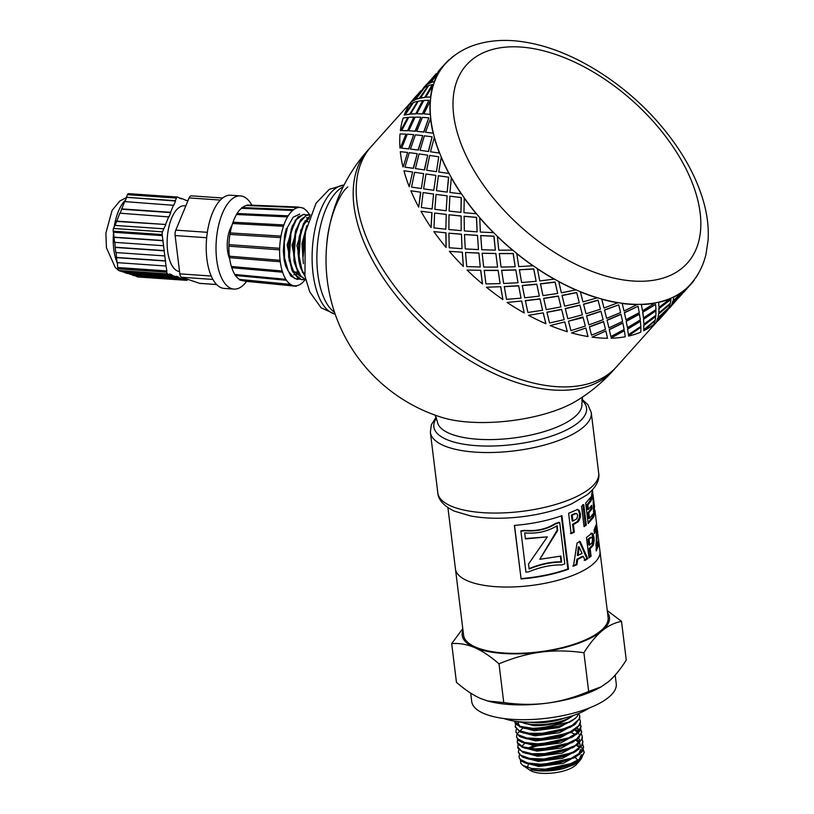 <?xml version="1.0" encoding="UTF-8"?>
<svg xmlns="http://www.w3.org/2000/svg" width="814" height="814" viewBox="0 0 814 814"><rect width="100%" height="100%" fill="white"/><g stroke="black" fill="none" stroke-linecap="round" stroke-linejoin="round"><path stroke-width="1.22" d="M518.864 721.682L533.76 725.65C548.768 725.793 561.202 722.842 571.082 716.798L569.8 717.816C560.032 724.246 547.649 727.747 532.651 728.327L520.044 726.322L514.601 721.133M514.621 721.377L515.435 723.911L522.435 727.787L532.682 729.212L558.201 726.281A32.652 11.538 173 0 1 532.6 728.55A32.652 11.538 173 0 1 530.219 728.347M524.175 723.331L533.638 724.643L539.356 724.613A29.508 10.429 -7 0 0 571.082 716.798M519.485 726.78L534.391 730.748L559.055 727.584L575.305 718.457M523.758 728.123L534.269 729.751L570.105 721.865M520.115 731.888L535.012 735.856L559.452 732.753L575.783 723.768M518.915 721.733L518.131 723.9M515.323 727.106L520.797 732.162L534.89 734.849L569.769 727.533L574.664 724.613L579.761 718.314L579.751 715.974M518.304 721.621L518.04 723.402L519.993 726.302M520.736 736.985L535.643 740.954L560.073 737.85L576.414 728.866M515.944 732.193L519.495 736.395L526.159 738.664L535.52 739.946L570.39 732.641L573.025 731.155L579.853 724.918L580.463 721.804L578.754 725.752L570.268 731.827L556.501 736.466L540.74 738.654L526.739 737.962L517.836 734.655L515.873 731.583L516.3 729.303M521.367 742.093L536.263 746.062L560.704 742.958L577.034 733.974M578.205 729.476L577.502 727.919M580.209 724.053L581.003 726.18L577.96 732.376L567.969 738.217L553.398 742.337L537.718 743.854L524.664 742.48L517.358 738.664L516.503 736.68L518.579 740.506L524.338 743.101L536.141 745.054L572.049 737.128M576.251 733.78L578.174 728.968M522.385 728.561L520.044 730.931M521.998 747.191L536.894 751.159L561.324 748.056L577.665 739.081M577.441 732.162L575.081 730.372M517.134 741.89L518.091 744.515L524.949 748.198L536.772 750.152L572.68 742.226M578.805 734.075L578.418 732.742M577.716 731.613L575.651 729.792M522.619 752.299L537.525 756.257L561.955 753.164L578.296 744.179M517.836 747.537L518.04 748.442L523.687 752.706L537.393 755.26L573.331 747.313M577.492 743.996L579.436 739.173M575.417 734.37L571.845 732.844M523.249 757.396L538.146 761.365L562.576 758.261L578.917 749.277M580.087 744.769L579.385 743.223M578.693 742.368L576.332 740.577M559.666 736.935L558.557 736.904M518.457 752.584L522.303 756.959L528.662 759.075L538.023 760.357L573.951 752.421M580.179 745.278L579.67 742.948M578.968 741.819L576.902 739.997M524.257 743.864L521.927 746.235M523.87 762.494L538.776 766.462L563.207 763.369L579.537 754.385M579.314 747.466L576.963 745.675M533.262 745.868L527.92 748.147M582.722 744.464L583.506 746.58L580.748 752.512L571.001 758.414L556.552 762.626L540.842 764.254L527.614 763.003L520.024 759.269L519.006 757.091L521.326 761.09L526.841 763.512L538.654 765.455L574.552 757.539M578.754 754.191L580.687 749.379M534.188 744.505L533.129 744.861M583.343 749.562L584.137 752.808L579.619 759.116L568.487 764.722L553.388 768.375L545.604 769.199A32.652 11.538 -7 0 0 572.812 763.766C561.904 768.355 550.6 770.573 538.899 770.431L530.87 769.525A29.508 10.429 -7 0 0 539.316 770.858A29.508 10.429 -7 0 0 564.244 768.345L580.168 759.482M581.074 757.895L581.43 755.484M538.074 749.684L536.446 750.142M530.87 769.525L539.275 770.563L575.183 762.637M579.375 759.299L581.328 754.609M534.808 749.602L533.76 749.959M519.006 757.091L519.434 754.812M528.184 748.198L534.36 745.96M578.489 745.807L579.782 746.458M581.043 747.252L583.109 749.216M572.812 763.766L581.491 758.312L584.208 752.258M536.609 746.072L529.517 748.402M526.841 763.512L537.067 764.926L544.688 764.855L560.439 762.535L575.732 756.908L582.203 751.688L583.536 746.957M582.091 739.356L582.875 741.483L581.461 745.889L573.249 752.004L559.645 756.725L543.894 759.024L529.751 758.455L520.584 755.239L518.386 751.994L518.803 749.714M526.19 758.394L536.436 759.828L547.832 759.452L563.4 756.491L575.946 751.322L582.478 745.064L582.875 741.483M581.461 734.248L582.254 736.375L581.756 739.265L575.183 745.522L562.616 750.681L547.039 753.632L532.173 753.754L521.55 751.108L517.755 746.886L518.182 744.617M525.549 753.296L535.622 754.72L551.017 753.886L566.188 750.315L577.523 744.769L582.315 738.461L582.285 736.731M580.84 729.151L581.593 732.661L576.77 738.97L565.404 744.505L550.223 748.066L534.839 748.88L522.924 746.865L517.317 742.582L517.551 739.519M524.949 748.198L538.502 749.684L554.181 748.158L568.742 744.027L578.713 738.166L581.695 731.847M516.503 736.68L516.921 734.411M517.134 734.014L519.332 731.532M524.338 743.101L534.554 744.515L541.534 744.474L557.295 742.276L573.229 736.497L579.497 731.552L581.033 726.556M523.687 737.993L533.933 739.417L544.668 739.102L560.276 736.253L572.629 731.379M578.693 713.461L579.741 715.974L579.12 719.128L572.262 725.355L559.493 730.443L543.874 733.282L529.11 733.282L518.742 730.545L515.242 726.485L515.669 724.206M579.588 718.945L580.372 721.072M523.036 732.885L533.302 734.32L547.842 733.567L563.105 730.107L572.008 726.271M564.244 768.345L573.931 764.692L580.229 760.225L576.292 764.58A25.163 8.893 173 0 1 541.717 773.3A25.163 8.893 173 0 1 530.046 770.258L522.964 765.506L531.623 768.487L545.604 769.199M527.889 767.643A25.163 8.893 173 0 1 528.306 764.855M534.198 760.083A25.163 8.893 173 0 1 534.9 759.747M575.569 757.976A25.163 8.893 173 0 1 577.614 760.48M580.229 760.225L581.644 758.16M539.285 749.674L537.332 750.172M520.461 760.368L520.838 763.359L522.964 765.496M607.264 610.551L621.509 621.367C614.509 622.72 607.997 625.905 601.963 630.901A74.176 26.211 -7 0 0 607.498 612.474M583.913 652.736C568.732 650.59 554.324 650.386 540.7 652.136A74.176 26.211 -7 0 0 601.963 630.901C595.929 635.958 589.916 643.243 583.913 652.736L588.664 691.452L601.098 686.863L608.221 681.918C614.244 676.861 620.268 669.586 626.271 660.083L621.509 621.367M499.002 663.848C490.323 656.277 482.183 650.854 474.593 647.578A74.176 26.211 -7 0 0 540.7 652.136C527.085 653.957 513.186 657.854 499.002 663.848L503.754 702.563C518.945 704.71 533.343 704.914 546.967 703.164A74.176 26.211 173 0 1 488.522 701.21A74.176 26.211 173 0 1 488.064 701.088M462.973 630.219A74.176 26.211 -7 0 0 474.593 647.578C467.002 644.352 459.371 643.029 451.689 643.599L462.769 628.601M451.689 643.599L456.44 682.315C465.13 689.896 473.26 695.319 480.86 698.595L487.698 700.986L503.754 702.563M601.098 686.863L599.877 687.535A74.176 26.211 173 0 1 546.967 703.164C560.581 701.353 574.481 697.445 588.664 691.452M558.201 726.281L565.628 723.88L572.496 720.502L576.943 716.798L578.571 713.512M520.095 721.794L525.966 723.758L531.868 724.531M521.214 721.896A29.65 10.48 -7 0 0 531.908 724.531L539.356 724.613M447.924 507.682L455.443 568.884A72.802 25.722 -7 0 0 495.746 586.67A72.802 25.722 -7 0 0 599.969 551.139L608.109 617.46A72.802 25.722 -7 0 1 503.886 652.991A72.802 25.722 -7 0 1 463.583 635.205L455.443 568.884A72.802 25.722 -7 0 0 495.746 586.67A72.802 25.722 -7 0 0 599.969 551.139L594.912 510.103L593.833 516.595L592.948 495.421L591.971 499.175L591.544 495.726L592.439 489.886L594.444 510.164M503.927 718.518A52.198 18.447 -7 0 0 522.334 721.977A52.198 18.447 -7 0 0 589.112 708.058M470.696 693.131L471.723 701.536A72.802 25.722 -7 0 0 512.037 719.322A72.802 25.722 -7 0 0 616.249 683.791L615.181 675.091M373.585 144.068A164.845 93.559 41.9 0 0 371.153 146.612A164.845 93.559 41.9 0 0 431.43 326.312A164.845 93.559 41.9 0 0 616.625 366.687A164.845 93.559 41.9 0 0 618.894 363.99M592.154 515.293L592.409 517.317L588.095 522.659M590.771 506.695L591.035 508.791L587.82 512.861L588.512 518.406L589.519 518.437L593.05 513.858L593.477 517.287L588.196 523.524L585.663 503.144L590.862 497.059L591.29 500.508L587.85 504.945L588.41 509.462L591.676 505.331L592.093 508.77L588.837 512.891L589.519 518.437M589.967 498.463L590.231 500.539L586.833 504.904L587.393 509.422L588.41 509.462M592.409 517.317L593.477 517.287M587.82 512.861L588.837 512.891M591.035 508.791L592.093 508.77M586.833 504.904L587.85 504.945M590.231 500.539L591.29 500.508M590.791 533.16L592.073 533.994L593.111 540.923L592.124 545.431L589.183 548.463L590.13 556.145L588.898 557.122M592.032 537.688L590.242 537.403L591.015 537.657L590.242 537.403L588.023 539.214L588.746 544.993L589.723 545.075L592.144 542.551L592.511 539.265L592.032 537.688L591.249 537.454L589 539.285L589.723 545.075M588.023 539.214L589 539.285M590.13 556.145L591.106 556.227L588.99 557.844L586.456 537.464L592.093 533.139M589.183 548.463L590.15 548.534L591.106 556.227M592.124 545.431L593.141 545.461L590.15 548.534M591.809 533.19L593.101 534.004L593.986 537.494L594.159 540.923L593.141 545.461M561.334 515.873L567.857 568.966A71.703 25.336 173 0 1 521.052 578.571L514.529 525.406M520.919 531.196L520.919 530.799A71.703 25.336 -7 0 0 524.776 530.352C536.426 531.349 546.581 529.069 555.229 523.524A71.703 25.336 -7 0 0 559.126 522.283L559.706 522.547A72.802 25.722 173 0 1 555.759 523.809C546.967 529.395 536.66 531.705 524.837 530.738A72.802 25.722 173 0 1 520.919 531.196L525.946 572.161A72.802 25.722 -7 0 0 528.51 571.866C540.374 567.012 551.444 564.702 561.731 564.947A72.802 25.722 -7 0 0 564.794 563.96L559.706 522.547M521.052 578.571L514.387 525.417A72.802 25.722 -7 0 0 561.914 515.659L568.487 569.21A72.802 25.722 173 0 1 520.97 578.968M567.857 568.966L568.487 569.21M555.229 523.524L555.759 523.809M577.289 509.411L578.296 510.185L579.517 513.715L579.497 517.124L577.411 521.54L572.588 524.338L573.555 532.03L570.411 533.455M577.045 513.909L574.969 513.461L576.2 513.756L574.969 513.461L571.428 515.089L572.15 520.879L572.934 521.072L576.851 518.742L577.716 515.506L577.045 513.909L575.803 513.624L572.211 515.282L572.934 521.072M571.428 515.089L572.211 515.282M573.555 532.03L574.328 532.224L571.143 533.669L568.589 513.278L577.747 509.432M572.588 524.338L573.361 524.531L574.328 532.224M577.411 521.54L578.266 521.693L573.361 524.531M577.045 509.432L579.181 510.317L580.413 513.838L580.382 517.256L578.266 521.693M525.376 538.542L547.344 536.853L525.427 538.929L524.684 532.865C536.792 533.964 547.619 531.573 557.152 525.671L557.732 530.402L539.794 559.299L560.887 556.094L561.619 562.098C551.109 562.108 540.282 564.417 529.12 569.037L528.51 564.051L547.344 536.853M529.069 568.65C540.058 564.061 550.722 561.772 561.08 561.813L561.619 562.098M560.378 556.115L561.08 561.813M556.674 525.966L557.183 530.128L539.794 559.299M557.183 530.128L557.732 530.402M597.781 543.976L596.052 549.623M595.665 527.085L595.848 529.761M596.062 543.192L595.99 545.563L597.059 545.522L598.504 540.923L598.931 544.363L596.224 550.956L596.377 529.731L594.464 533.536L594.037 530.087L596.408 524.145L597.059 545.522M596.377 529.731L595.288 529.802L594.291 532.112M597.842 544.464L598.931 544.363M595.706 527.441L596.794 527.34M579.273 541.269L586.853 558.587L587.769 558.699L585.083 560.419L583.353 556.461L582.488 556.318L576.851 559.269L576.17 564.478L572.761 565.974M586.853 558.587L584.198 560.286M579.181 546.998L578.357 546.835L577.35 555.382L582.051 553.52L579.181 546.998L578.133 555.565M576.17 564.478L576.923 564.682L573.463 566.188L577.055 543.019L580.117 541.422L587.769 558.699M576.851 559.269L577.625 559.452L576.923 564.682M583.353 556.461L577.625 559.452M591.931 494.749L592.022 495.512M592.948 495.421L591.859 495.523L591.676 496.805M593.935 511.192L593.579 514.509M593.416 511.233L594.189 511.182M582.804 504.609L585.347 524.999L584.004 525.997M585.347 524.999L586.304 525.081L584.086 526.699L581.542 506.308L583.77 504.7L586.304 525.081M334.523 312.271A65.11 29.253 -86 0 1 316.961 252.747A65.11 29.253 -86 0 1 338.98 189.581A65.11 29.253 -86 0 1 343.193 186.762M613.603 370.055L616.625 366.687A164.845 93.559 41.9 0 1 431.43 326.312A164.845 93.559 41.9 0 1 371.153 146.612L368.132 149.98A164.845 93.559 41.9 0 0 418.508 320.38A164.845 93.559 41.9 0 0 613.603 370.055A164.845 164.845 0 0 1 576.251 401.027L576.251 401.027A85.958 30.372 173 0 1 442.134 417.49A164.845 164.845 0 0 1 326.17 253.205L326.17 253.205A74.176 33.333 -86 0 1 326.79 244.129A74.176 33.333 -86 0 1 326.79 244.119C328.469 219.638 339.224 193.264 347.802 186.945M407.773 117.552L400.62 130.728L407.773 117.552M417.47 101.547L409.646 114.306L417.47 101.547M427.991 86.101L419.281 98.26L427.991 86.101M428.622 85.612L420.482 98.179L424.745 97.466L432.346 84.554L428.622 85.612M422.639 100.57L418.254 101.18L410.561 114.041L415.72 113.879L422.639 100.57L415.72 113.879M413.787 117.104L408.73 117.308L401.709 130.576L407.539 130.779L413.787 117.104L407.539 130.779M683.791 291.758L686.171 288.563A164.845 93.559 41.9 0 0 690.618 284.167C698.097 275.722 703.215 265.812 705.952 254.446L708.109 240.13C708.913 226.78 707.061 212.83 702.543 198.27C694.82 173.718 681.196 149.817 661.701 126.567C626.393 84.31 574.765 51.323 529.181 42.867C508.699 38.879 490.099 39.744 473.361 45.472C462.21 49.43 452.798 55.637 445.136 64.082A164.845 93.559 41.9 0 0 441.676 68.376L439.143 70.36L441.676 68.376A164.845 93.559 41.9 0 0 440.008 70.818L430.789 82.57L434.605 81.573A164.845 93.559 41.9 0 0 433.577 84.493L425.661 97.202L430.82 97.039A164.845 93.559 41.9 0 0 430.464 100.376L423.891 113.889L430.403 114.408A164.845 93.559 41.9 0 0 430.728 118.081L425.519 132.224L433.374 133.252A164.845 93.559 41.9 0 0 434.371 137.159L430.494 151.76L439.662 153.103A164.845 93.559 41.9 0 0 441.3 157.153L438.715 172.008L449.094 173.463A164.845 93.559 41.9 0 0 451.343 177.554L449.959 192.48L461.467 193.844A164.845 93.559 41.9 0 0 464.265 197.883L463.96 212.668L476.444 213.746A164.845 93.559 41.9 0 0 479.731 217.623L480.372 232.061L493.681 232.662A164.845 93.559 41.9 0 0 497.364 236.284L498.789 250.203L512.749 250.142A164.845 93.559 41.9 0 0 516.737 253.429L518.762 266.636L533.17 265.751A164.845 93.559 41.9 0 0 537.372 268.61L539.784 280.952L554.446 279.1A164.845 93.559 41.9 0 0 558.76 281.471L561.365 292.806L576.047 289.865A164.845 93.559 41.9 0 0 580.362 291.687L582.946 301.913L597.456 297.782A164.845 93.559 41.9 0 0 601.668 299.003L604.008 308.028L618.131 302.655A164.845 93.559 41.9 0 0 622.13 303.246L624.043 311.009L637.576 304.355A164.845 93.559 41.9 0 0 641.269 304.314L642.531 310.795L655.29 302.859A164.845 93.559 41.9 0 0 658.597 302.177L659.045 307.377L670.868 298.189A164.845 93.559 41.9 0 0 673.687 296.886L673.158 300.844L683.902 290.466A164.845 93.559 41.9 0 0 685.052 289.53A164.845 93.559 41.9 0 0 686.171 288.563L684.533 291.361L690.821 284.351A165.12 93.722 41.9 0 0 694.291 280.047L694.077 279.874M429.975 82.916L439.102 71.093L427.024 84.564L429.975 82.916L439.102 71.093M439.794 70.645A165.12 93.722 41.9 0 0 434.381 81.41L434.605 81.573A164.845 93.559 41.9 0 1 440.008 70.818M430.789 82.57L434.381 81.41M430.189 83.089L427.024 84.564M427.767 85.938L424.694 87.485L415.689 99.41L419.281 98.26M424.745 97.466L432.346 84.554M420.268 98.026L424.521 97.324M419.505 98.413L415.689 99.41M417.246 101.394L413.522 102.452L405.168 114.866L409.422 114.164M410.561 114.041L415.486 113.757M409.646 114.306L405.168 114.866M407.539 117.409L403.154 118.03A165.12 93.722 -138.1 0 0 400.386 130.596M401.709 130.576L407.305 130.667M438.4 71.601L439.346 70.543M406.003 134.208L400.203 148.097L406.003 134.208M413.705 134.666L408.821 148.942L401.628 148.138L408.587 148.86L413.705 134.666L407.295 134.178L401.628 148.138M420.869 117.257L415.303 131.258L408.791 130.728L415.079 131.156L420.869 117.257L415.13 117.094L408.791 130.728M428.886 100.254L422.639 113.94L416.809 113.736L422.405 113.818L428.886 100.254L423.819 100.468L416.809 113.736M407.621 152.513L403.174 166.941L407.621 152.513M411.976 101.455L411.263 101.882A165.12 93.722 -138.1 0 1 414.733 97.588L421.225 90.761M414.875 99.766L424.002 87.932L415.089 99.929L411.925 101.404L415.089 99.929M412.891 102.94L404.182 115.1A165.12 93.722 -138.1 0 1 409.595 104.324L412.891 102.94M438.736 156.776L436.446 171.673L438.736 156.776L429.67 155.443L426.658 170.248L427.197 170.33M435.897 175.397L425.987 173.962L423.616 188.858L433.801 190.303L435.897 175.397L433.801 190.303M433.597 194.037L423.097 192.582L421.326 207.509L432.092 208.964L433.597 194.037L432.092 208.964M432.02 212.668L420.95 211.243L432.02 212.668L431.084 227.564L431.837 212.688M447.191 192.124L448.697 177.198L438.4 175.753L436.426 190.669L447.191 192.124L448.504 177.198L438.197 175.743M447.12 195.828L436.05 194.404L434.859 209.32L446.184 210.724L447.12 195.828L446.184 210.724M446.235 214.397L434.625 213.044L433.984 227.9L445.838 229.202L446.235 214.397L445.838 229.202M446.001 232.824L433.893 231.603L446.001 232.824L446.092 247.497L445.838 232.875M536.141 281.318L533.76 268.874L519.383 269.709L521.621 282.509L536.141 281.318L533.699 269.027L519.312 269.851M536.802 284.157L522.273 285.449L524.694 297.802L539.326 296.113L536.802 284.157L539.326 296.113M539.987 298.819L525.356 300.61L527.889 312.474L542.582 310.276L539.987 298.819L542.582 310.276M543.243 312.83L528.54 315.333L543.243 312.83L545.868 323.738L543.243 313.024M557.682 293.427L555.087 281.98L540.455 283.771L542.989 295.635L557.682 293.427L555.067 282.163L540.425 283.944M558.343 295.991L543.66 298.311L546.265 309.656L560.968 306.898L558.343 295.991L560.968 306.898M561.599 309.32L546.916 312.189L549.542 322.985L564.194 319.658L561.599 309.32L564.194 319.658M564.794 321.917L550.183 325.559L564.794 321.917L567.307 331.674L564.824 322.12M579.293 302.818L576.699 292.47L562.016 295.35L564.641 306.145L579.293 302.818L576.719 292.664L562.016 295.533M579.894 305.077L565.262 308.526L567.846 318.752L582.407 314.825L579.894 305.077L582.407 314.825M582.956 316.931L568.477 321.184L570.929 330.616L585.337 326.078L583.17 317.775M585.826 328.022L571.52 332.895L585.826 328.022M598.27 300.936L598.056 300.091L583.536 304.141L586.029 313.777L600.437 309.239L598.107 300.295L583.577 304.344M600.925 311.182L586.568 315.842L588.909 324.867L603.113 319.709L600.925 311.182M603.53 321.489L589.387 326.78L591.534 335.185L605.484 329.385L603.53 321.489M605.82 331.003L592.022 337.149L605.82 331.003M683.74 291.402L672.72 301.516L671.652 304.884L682.01 294.119L683.74 291.402L672.913 301.709L671.652 304.884M671.621 304.843L669.434 308.201L681.308 294.546M656.522 321.693L666.208 311.386M668.436 308.058L657.631 318.355L656.552 321.723L666.91 310.958L668.436 308.058M669.953 304.019L658.587 313.726L658.058 317.684L668.996 307.499L669.953 304.019M670.95 299.44L658.892 308.333L658.872 312.912L670.349 303.317L670.95 299.44L659.055 308.547L658.872 312.912M654.853 320.858L643.66 330.769L654.853 320.858M655.677 316.076L643.793 325.183L643.772 329.751L655.25 320.156L655.677 316.076M655.86 310.541L643.498 319.017L643.945 324.216L655.931 315.242L655.86 310.541M655.596 304.436L642.633 312.067L643.518 317.908L655.982 309.544L655.596 304.436L642.775 312.281L643.518 317.908M640.76 327.381L628.398 335.856L640.76 327.381M640.343 321.062L627.533 328.907L628.418 334.747L640.883 326.383L640.343 321.062M639.377 313.95L626.169 321.154L627.431 327.635L640.343 319.912L639.377 313.95M638.034 306.257L624.348 312.607L625.956 319.729L639.255 312.647L638.034 306.257L624.46 312.82L625.956 319.729M624.277 330.789L611.07 338.003L624.277 330.789M622.822 322.883L609.248 329.446L610.856 336.569L624.155 329.487L622.822 322.883M620.919 314.163L607.03 320.095L608.943 327.859L622.588 321.418L620.919 314.163M618.721 304.863L604.487 309.941L606.634 318.335L620.583 312.545L618.721 304.863L604.558 310.154L606.634 318.335M521.703 300.997L507.122 302.452L521.703 300.997L524.226 312.963L521.672 301.17M518.66 285.714L504.283 286.548L506.522 299.349L521.041 298.158L518.66 285.714L521.041 298.158M515.811 269.861L501.638 270.268L503.663 283.476L518.009 282.743L515.811 269.861L518.009 282.743M515.191 266.768L513.227 253.48L499.318 253.5L501.058 267.084L515.191 266.768L513.135 253.612L499.216 253.612M500.712 286.701L486.457 287.24L500.712 286.701L502.91 299.583L500.641 286.843M498.127 270.319L484.218 270.34L485.958 283.923L500.091 283.608L498.127 270.319L500.091 283.608M495.868 253.459L482.153 253.235L483.689 267.043L497.558 267.114L495.868 253.459L497.558 267.114M495.36 250.142L494.006 236.172L480.748 235.541L481.807 249.745L495.36 250.142L493.884 236.263L480.616 235.622M480.779 270.299L467.053 270.075L480.779 270.299L482.458 283.954L480.667 270.411M478.907 253.012L465.516 252.472L466.707 266.585L480.26 266.982L478.907 253.012L480.26 266.982M477.482 235.348L464.479 234.534L465.272 248.911L478.459 249.603L477.482 235.348L478.459 249.603M477.126 231.858L476.566 217.369L464.153 216.28L464.336 230.911L477.126 231.858L476.414 217.44L463.99 216.331M462.383 252.187L449.379 251.373L462.383 252.187L463.359 266.443L462.25 252.279M461.467 234.208L448.89 233.17L449.236 247.751L462.026 248.697L461.467 234.208L462.026 248.697M461.1 215.985L448.992 214.764L448.86 229.507L461.192 230.647L461.1 215.985L461.192 230.647M460.938 212.362L461.334 197.548L449.918 196.184L449.084 211.06L460.938 212.362L461.162 197.588L449.725 196.205M420.797 192.236L410.887 190.802L420.797 192.236L418.701 207.153L420.594 192.226M427.696 155.179L424.562 169.943L415.394 168.6L424.348 169.912L427.696 155.179M423.636 173.616L421.347 188.512L423.636 173.616L414.57 172.283L411.558 187.088L412.098 187.169M432.122 136.823L428.561 151.506L420.044 150.295L428.337 151.455L432.122 136.823L424.359 135.816L420.044 150.295M412.596 172.019L409.249 186.752L412.596 172.019M417.246 153.724L413.461 168.345L404.945 167.135L413.237 168.295L417.246 153.724M422.72 135.673L418.274 150.091L410.419 149.064L418.05 150.03L422.72 135.673M428.805 117.827L423.921 132.102L416.727 131.298L423.687 132.01L428.805 117.827L422.395 117.338L416.727 131.298M427.075 84.605L424.043 87.2L436.324 73.911M423.3 88.441L424.247 87.393M437.891 72.008L438.838 71.154M439.143 70.36L444.932 63.899A165.12 93.722 41.9 0 0 441.463 68.203M438.634 70.971L439.173 70.391M449.582 59.676L449.379 59.493A165.12 93.722 41.9 0 0 444.932 63.899M405.769 134.096L400.03 133.934A165.12 93.722 -138.1 0 0 399.979 147.995M433.353 84.341A165.12 93.722 41.9 0 0 430.586 96.917L430.82 97.039A164.845 93.559 41.9 0 1 433.577 84.493M425.661 97.202L430.586 96.917M424.002 87.932L411.925 101.404M424.043 87.2L426.577 85.216M422.792 88.848L423.738 88.004M423.534 87.81L424.074 87.23M426.363 85.043L436.121 73.728M422.497 135.592L415.394 134.829L410.419 149.064M417.022 153.663L409.259 152.656L404.945 167.135M430.23 100.254A165.12 93.722 41.9 0 0 430.168 114.316L430.403 114.408A164.845 93.559 41.9 0 1 430.464 100.376M423.891 113.889L430.168 114.316M407.397 152.432L400.305 151.669A165.12 93.722 -138.1 0 0 402.95 166.87M427.472 155.128L419.047 153.938L415.394 168.6M430.494 117.979A165.12 93.722 41.9 0 0 433.15 133.181L433.374 133.252A164.845 93.559 41.9 0 1 430.728 118.081M425.519 132.224L433.15 133.181M421.143 188.492L411.884 187.139M412.372 171.968L403.948 170.777A165.12 93.722 -138.1 0 0 409.249 186.752M434.147 137.098A165.12 93.722 41.9 0 0 439.448 153.063L439.662 153.103A164.845 93.559 41.9 0 1 434.371 137.159M430.494 151.76L439.448 153.063M436.243 171.652L426.984 170.299M435.694 175.376L425.987 173.962M433.404 194.037L423.097 192.582M441.086 157.122A165.12 93.722 41.9 0 0 448.901 173.463M441.3 157.153A164.845 93.559 41.9 0 0 449.094 173.463M446.937 195.848L436.05 194.404M418.701 207.153A165.12 93.722 -138.1 0 1 410.887 190.802M446.062 214.428L434.625 213.044M431.084 227.564A165.12 93.722 -138.1 0 1 420.95 211.243M451.149 177.564A165.12 93.722 41.9 0 0 461.284 193.885M451.343 177.554A164.845 93.559 41.9 0 0 461.467 193.844M460.938 216.036L448.992 214.764M461.314 234.279L448.89 233.17M464.092 197.924A165.12 93.722 41.9 0 0 476.292 213.807M464.265 197.883A164.845 93.559 41.9 0 0 476.444 213.746M477.35 235.429L464.479 234.534M478.785 253.113L465.516 252.472M479.578 217.694A165.12 93.722 41.9 0 0 493.559 232.763M479.731 217.623A164.845 93.559 41.9 0 0 493.681 232.662M495.767 253.571L482.153 253.235M498.036 270.452L484.116 270.462M497.252 236.396A165.12 93.722 41.9 0 0 512.657 250.264M497.364 236.284A164.845 93.559 41.9 0 0 512.749 250.142M446.092 247.497A165.12 93.722 -138.1 0 1 433.893 231.603M463.359 266.443A165.12 93.722 -138.1 0 1 449.379 251.373M515.74 270.004L501.556 270.401M482.458 283.954A165.12 93.722 -138.1 0 1 467.053 270.075M518.599 285.877L504.212 286.691M502.91 299.583A165.12 93.722 -138.1 0 1 486.457 287.24M516.656 253.561A165.12 93.722 41.9 0 0 533.109 265.903M516.737 253.429A164.845 93.559 41.9 0 0 533.17 265.751M536.772 284.32L522.222 285.612M539.967 299.003L525.325 300.783M537.321 268.773A165.12 93.722 41.9 0 0 554.426 279.273M537.372 268.61A164.845 93.559 41.9 0 0 554.446 279.1M558.343 296.184L543.64 298.494M561.619 309.513L546.916 312.373M558.74 281.644A165.12 93.722 41.9 0 0 576.068 290.059M558.76 281.471A164.845 93.559 41.9 0 0 576.047 289.865M579.924 305.281L565.282 308.72M583.119 317.572L568.477 321.184M571.52 332.895A165.12 93.722 -138.1 0 0 588.013 336.548L585.897 328.235M586.568 315.842L588.909 324.867M589.387 326.78L591.534 335.185M580.382 291.88A165.12 93.722 41.9 0 0 597.507 297.985M580.362 291.687A164.845 93.559 41.9 0 0 597.456 297.782M524.226 312.963A165.12 93.722 -138.1 0 1 507.122 302.452M598.056 300.091L598.219 300.722M545.868 323.738A165.12 93.722 -138.1 0 1 528.54 315.333M600.997 311.396L586.619 316.056M567.307 331.674A165.12 93.722 -138.1 0 1 550.183 325.559M603.622 321.703L589.458 326.994M592.022 337.149A165.12 93.722 -138.1 0 0 607.488 338.258L605.921 331.227M607.03 320.095L608.943 327.859M609.248 329.446L610.856 336.569M618.131 302.655A164.845 93.559 41.9 0 1 601.668 299.003L604.008 308.028M601.719 299.216A165.12 93.722 41.9 0 0 618.213 302.869M621.021 314.387L607.122 320.309M622.934 323.097L609.36 329.66M611.192 338.217A165.12 93.722 -138.1 0 0 625.244 336.762L624.419 331.003M626.169 321.154L627.431 327.635M627.533 328.907L628.418 334.747M637.576 304.355A164.845 93.559 41.9 0 1 622.13 303.246L624.043 311.009M622.222 303.469A165.12 93.722 41.9 0 0 637.688 304.578M639.519 314.163L626.292 321.377M640.496 321.276L627.675 329.121M628.55 336.07A165.12 93.722 -138.1 0 0 640.832 332.081L640.923 327.584M643.498 319.017L643.945 324.216M643.793 325.183L643.772 329.751M655.29 302.859A164.845 93.559 41.9 0 1 641.269 304.314L642.531 310.795M641.391 304.528A165.12 93.722 41.9 0 0 655.443 303.073M656.023 310.745L643.64 319.23M655.85 316.28L643.955 325.386M643.66 330.769A165.12 93.722 -138.1 0 0 653.896 324.338L655.036 321.052M658.587 313.726L658.058 317.684M657.631 318.355L656.552 321.723M670.868 298.189A164.845 93.559 41.9 0 1 658.597 302.177L659.045 307.377M658.74 302.391A165.12 93.722 41.9 0 0 671.031 298.392M670.136 304.212L658.76 313.929M668.64 308.252L657.814 318.549M656.165 322.446A165.12 93.722 -138.1 0 0 660.622 318.03L666.412 311.569M671.072 305.413L667.663 309.92M683.902 290.466A164.845 93.559 41.9 0 1 673.687 296.886L673.158 300.844M673.86 297.09A165.12 93.722 41.9 0 0 684.096 290.659M681.511 294.729L671.265 305.596M683.994 291.941L682.763 293.081M686.365 288.756A165.12 93.722 41.9 0 0 690.821 284.351M693.101 281.186L691.208 283.486M695.96 277.605A165.12 93.722 41.9 0 0 698.31 273.606M411.263 101.882L421.021 90.578M454.792 55.291A165.12 93.722 41.9 0 0 451.658 57.591L451.851 57.784M404.182 115.1L412.667 102.778M299.776 279.243L294.617 278.53L288.268 271.164L284.564 257.977L284.3 242.114L287.454 227.35L293.172 217.216L299.715 214.082M286.355 228.469L284.625 235.114L283.313 251.058L284.279 260.551L285.572 265.944L290.964 276.19L297.1 279.365M304.67 279.578L301.506 279.589L294.668 274.155L290.14 262.281L288.919 246.774L291.198 231.349L296.347 219.668L303.052 214.52L306.675 214.947M304.049 214.387L298.077 216.809L292.134 226.363L288.655 240.913L288.594 256.929L292.053 270.563L298.28 278.52L302.157 279.701M305.749 279.751L301.231 276.679L295.96 266.31L293.793 251.445L295.156 235.622L299.644 222.598L306.084 215.496L310.276 214.865M308.882 214.723L307.458 214.774L300.692 219.749L295.462 231.4L293.121 246.896L294.322 262.505L298.88 274.471L305.789 279.894M306.797 225.712L301.984 243.681L303.368 263.655M305.728 230.484L303.103 257.122M309.055 218.203L307.112 219.088M305.169 220.696L296.927 245.574L302.452 272.497M308.882 218.691L305.128 221.917M300.804 230.25L298.83 260.755M302.401 270.97L304.589 274.043M307.397 217.959L306.471 217.725M300.274 220.36L292.023 245.238L297.548 272.161M308.913 218.244L308.14 217.948M307.539 217.806L306.97 217.735M295.889 229.945L293.935 260.419M307.051 221.703L306.288 220.604M295.39 220.004L287.128 244.851L292.633 271.795M307.936 221.652L306.807 220.116M291.27 228.775L289.173 260.846M292.633 270.329L300.356 276.434M303.093 256.756L303.123 242.959L305.586 230.911M303.653 243.793A30.494 13.706 94 0 0 303.205 250.346M304.833 275.376L302.004 270.014L298.931 256.044L299.349 240.099L303.083 225.977L309.595 216.687M309.839 216.025L303.5 223.524L299.165 236.905L298.026 252.889L298.972 261.559L300.468 267.633L305.057 276.536M177.35 197.049L128.663 193.681A2.747 1.231 94 0 0 128.52 193.651A2.747 1.231 94 0 0 127.462 194.688L176.424 198.077A2.747 1.231 -86 0 1 177.493 197.039A2.747 1.231 -86 0 1 177.635 197.069L181.43 198.921L181.491 198.372L179.406 198.229M176.424 198.077L175.356 200.682L126.384 197.293L127.462 194.688M120.126 213.217L124.603 201.597L173.758 205.321L175.529 201.017L126.384 197.293M124.918 201.618L126.557 197.639M113.522 228.459A2.747 1.231 94 0 0 113.197 231.166L162.159 234.554A2.747 1.231 -86 0 1 162.495 231.837L163.756 228.785L114.784 225.397L113.522 228.459L162.495 231.837M162.159 234.554L162.301 235.633L113.329 232.244L113.197 231.166M115.089 225.417L119.821 213.197L168.966 216.921L170.737 212.627L121.764 209.239M122.802 271.917L171.764 275.295L176.18 276.801L127.218 273.412L122.487 271.245M167.664 273.901L118.691 270.523L167.664 273.901A2.747 1.231 -86 0 1 166.789 272.202L117.816 268.813A2.747 1.231 94 0 0 118.691 270.523M117.816 268.813L117.328 262.647M164.784 255.922L115.812 252.543L115.191 247.436L164.163 250.824L166.025 266.015L117.053 262.627L116.087 252.564M115.191 247.436L114.835 242.358M113.95 237.352L162.922 240.73L163.533 245.726L114.56 242.338L113.594 232.265M187.719 279.334A2.747 1.231 -86 0 1 186.671 280.342A2.747 1.231 -86 0 1 186.528 280.311L137.556 276.923A2.747 1.231 94 0 0 137.698 276.953A2.747 1.231 94 0 0 137.841 276.943M137.556 276.923L135.785 275.763M129.619 274.226L178.581 277.615L182.672 278.999L133.7 275.61L129.304 273.555M216.605 284.513L199.603 283.333A5.495 2.473 94 0 0 199.888 283.394A5.495 2.473 94 0 0 200.183 283.374M199.603 283.333L181.573 277.269L212.902 279.436M211.233 276.027L179.833 273.85A5.495 2.473 94 0 0 181.573 277.269M179.833 273.85L175.122 235.561L206.675 237.739M207.336 232.316L175.793 230.138A5.495 2.473 94 0 0 175.122 235.561M175.793 230.138L189.113 197.914L220.34 200.071M191.524 195.899A5.495 2.473 94 0 0 191.239 195.848A5.495 2.473 94 0 0 189.113 197.914M212.505 278.693A5.495 2.473 -86 0 1 212.108 277.93A46.703 20.981 94 0 0 212.505 278.693A46.703 20.981 94 0 0 224.176 288.41L233.974 289.092A46.703 20.981 94 0 0 246.652 281.369M206.909 235.551A5.495 2.473 -86 0 1 207.061 234.34A46.703 20.981 94 0 0 206.909 235.551A46.703 20.981 94 0 0 212.108 277.93M221.805 198.677A5.495 2.473 -86 0 1 222.344 198.229A46.703 20.981 94 0 0 221.805 198.677A46.703 20.981 94 0 0 207.061 234.34M251.862 205.189A46.703 20.981 94 0 0 240.415 195.899L230.616 195.228A46.703 20.981 94 0 0 222.344 198.229M188.014 200.59L185.887 200.427M181.491 198.372L187.81 201.078M173.575 204.975L170.564 212.281L121.591 208.903M168.793 216.585L165.527 224.481L116.555 221.103M165.527 224.481L116.738 221.439M165.71 224.827L163.756 228.785M162.922 240.73L162.301 235.633M163.166 240.537L114.194 237.149M164.163 250.824L163.533 245.726M164.408 250.62L115.435 247.242M165.659 260.826L116.687 257.448M165.415 261.029L116.443 257.641M166.025 266.015L166.89 270.92L117.918 267.531M166.89 270.92L117.684 267.735M166.656 271.113L166.789 272.202M171.764 275.295L171.835 274.756L169.434 273.942L169.363 274.481M171.835 274.756L122.863 271.377M178.581 277.615L178.653 277.065L176.251 276.251L176.18 276.801M178.653 277.065L129.68 273.687M136.101 276.434L185.073 279.812L182.733 278.459L182.672 278.999M185.134 279.273L136.162 275.885M185.073 279.812L186.528 280.311M232 225.295A21.978 9.88 94 0 0 229.68 258.821M185.816 205.901L184.351 205.8A32.967 14.815 94 0 0 167.328 237.373A32.967 14.815 94 0 0 179.548 271.55M240.415 195.899A46.703 20.981 94 0 0 216.259 241.046A46.703 20.981 94 0 0 233.974 289.092M309.473 214.764A39.286 17.654 94 0 0 309.015 214.001L308.475 213.166A39.286 17.654 94 0 0 304.273 208.893L303.612 208.496A39.286 17.654 94 0 0 299.908 207.448A39.286 17.654 94 0 0 298.85 207.478L298.148 207.57A39.286 17.654 94 0 0 293.294 209.9L292.613 210.47A39.286 17.654 94 0 0 288.136 215.913L287.546 216.911A39.286 17.654 94 0 0 283.893 224.949L283.445 226.261A39.286 17.654 94 0 0 280.972 236.101L280.718 237.607A39.286 17.654 94 0 0 279.67 248.29L279.629 249.837A39.286 17.654 94 0 0 280.097 260.317L280.281 261.762A39.286 17.654 94 0 0 282.224 271.001L282.6 272.202A39.286 17.654 94 0 0 285.836 279.314L286.386 280.148A39.286 17.654 94 0 0 290.588 284.422L291.249 284.808A39.286 17.654 94 0 0 294.485 285.826A39.286 17.654 94 0 0 296.011 285.836L296.713 285.734A39.286 17.654 94 0 0 301.567 283.414L302.248 282.845A39.286 17.654 94 0 0 305.108 279.721M279.67 248.29L228.927 244.638L228.887 246.194L279.629 249.837M306.42 221.662A30.22 13.584 94 0 0 305.962 220.95M228.887 246.194A37.78 16.972 94 0 0 229.345 256.207L280.097 260.317M228.927 244.638A37.78 16.972 94 0 1 229.935 234.432L280.718 237.607M229.935 234.432L230.199 232.926L280.972 236.101M230.199 232.926A37.78 16.972 94 0 1 232.56 223.514L283.445 226.261M232.56 223.514L233.008 222.202L283.893 224.949M233.008 222.181A37.78 16.972 94 0 1 236.487 214.52L287.546 216.911M236.487 214.52L236.945 213.461L288.136 215.913M237.128 213.461A37.78 16.972 94 0 1 241.361 208.323L292.613 210.47M241.361 208.323L242.043 207.743M247.08 204.996L246.683 205.525A37.78 16.972 94 0 0 242.297 207.55M245.228 280.972L244.668 280.922M240.944 280.209A37.78 16.972 94 0 0 243.183 280.769L294.485 285.826M240.079 279.802L239.418 279.406A37.78 16.972 94 0 1 235.5 275.468M286.386 280.148L235.175 275.437L234.849 274.481A37.78 16.972 94 0 1 231.776 267.725L231.38 266.493A37.78 16.972 94 0 1 229.517 257.662L229.345 256.207M246.683 205.525L298.148 207.57M290.588 284.422L239.418 279.406M285.836 279.314L234.849 274.481M231.766 267.694L282.6 272.202M282.224 271.001L231.38 266.493M229.517 257.662L280.281 261.762M293.752 274.745A28.276 12.709 94 0 0 294.414 274.756M295.95 274.481A28.276 12.709 94 0 0 298.189 273.351M530.413 722.242A28.846 10.195 -7 0 0 533.699 722.578A28.846 10.195 -7 0 0 564.326 718.08M569.8 717.816A29.65 10.48 -7 0 0 573.158 715.516M581.796 400.254A76.923 27.188 173 0 1 513.522 444.485A76.923 27.188 173 0 1 436.558 418.091M582.549 397.008L581.857 403.632A72.802 25.722 173 0 1 581.857 403.693A72.802 25.722 173 0 1 512.739 438.105A72.802 25.722 173 0 1 437.332 421.438A72.802 25.722 173 0 1 437.332 421.377L435.052 415.12M581.939 399.257L587.85 404.589L591.259 412.566A81.044 28.643 173 0 1 514.306 450.875A81.044 28.643 173 0 1 430.372 432.326L431.339 424.755L436.192 417.155M591.259 412.566L598.687 473.097A81.044 28.643 173 0 1 521.733 511.396A81.044 28.643 173 0 1 437.8 492.846L430.372 432.326M588.949 538.43L589.936 538.492M590.415 547.405L591.402 547.466M592.785 543.62L593.813 543.64M593.111 540.923L594.159 540.923M592.938 537.494L593.986 537.494M592.073 533.994L593.101 534.004M572.883 514.387L573.677 514.57M574.531 523.382L575.335 523.565M578.673 519.78L579.548 519.922M579.497 517.124L580.382 517.256M579.517 513.715L580.413 513.838M578.296 510.185L579.181 510.317M682.397 267.887A148.362 84.208 41.9 0 0 580.606 65.039A148.362 84.208 41.9 0 0 467.806 159.127A148.362 84.208 41.9 0 0 682.397 267.887M344.078 185.022A64.835 29.131 94 0 0 312.444 247.69A64.835 29.131 94 0 0 335.154 314.112M125.56 200.051A38.462 17.287 94 0 0 114.225 226.76M113.553 232.265A38.462 17.287 94 0 0 117.053 262.596A38.462 17.287 94 0 0 117.43 263.492M124.827 272.609A38.462 17.287 94 0 0 127.188 273.402M127.259 273.412A38.462 17.287 94 0 0 128.012 273.504L129.436 273.606M584.218 752.411L584.137 751.688M583.597 747.313L583.506 746.58M518.467 752.716L518.376 751.994M517.846 747.618L517.765 747.008M582.346 737.108L582.254 736.375M581.715 732L581.623 731.277M581.094 726.902L581.023 726.332M515.964 732.305L515.873 731.583M515.333 727.207L515.262 726.576M488.522 701.21L487.698 700.986M576.363 762.006L574.124 763.257M575.732 756.908L573.494 758.16M575.142 751.79L572.893 753.042M574.511 746.682L572.273 747.934M573.87 741.595L571.621 742.846M573.229 736.497L570.99 737.749M522.435 727.787L524.918 728.469M571.163 721.296L569.128 722.435M542.745 759.808L542.226 760.378M598.687 473.097C599.887 480.057 596.082 487.26 587.281 494.698L571.967 503.683C558.038 509.89 541.737 514.194 523.066 516.605C503.693 518.986 486.263 518.783 470.757 515.995L454.131 511.07C443.722 505.932 438.278 499.857 437.8 492.846M590.526 537.342L591.544 537.382M575.569 513.431L576.424 513.593M594.566 507.122L592.979 494.251M368.132 149.98A164.845 164.845 0 0 0 326.79 244.129M616.625 366.687L656.806 321.866M668.009 309.371L669.23 308.018M683.109 292.531L684.33 291.178M371.153 146.612L411.335 101.791M296.957 279.355L297.659 279.395M301.862 279.69L302.554 279.741M303.907 214.377L304.609 214.428M308.811 214.713L309.503 214.764M300.559 230.983L301.058 229.477M298.687 260.002L298.972 261.559M295.645 230.677L296.143 229.172M293.793 259.666L294.078 261.223M283.994 258.984L284.279 260.551M293.712 272.008L297.609 272.283M305.392 221.591L307.906 221.764M344.108 184.951L329.314 189.336L316.076 203.154L305.23 232.702L304.965 276.088L309.747 291.921L321.092 307.794L335.185 314.194M177.493 197.039L128.52 193.651M186.671 280.342L137.698 276.953M199.888 283.394L216.646 284.554M191.239 195.848L222.619 198.016M126.506 197.537L119.902 200.936L112.067 210.399L105.891 233.119L106.441 247.792L115.283 267.501L118.111 269.902M119.434 270.777L128.012 273.504M283.872 224.939L232.977 222.202M287.993 215.842L236.935 213.461M241.799 207.529L293.04 209.676M298.534 207.051L247.069 204.996M298.83 207.407L299.908 207.448M303.917 208.211L302.93 208.17M296.296 286.263L244.912 281.206M290.903 285.103L239.733 280.087M286.152 280.26L235.165 275.437M231.654 267.714L282.499 272.222"/></g></svg>
